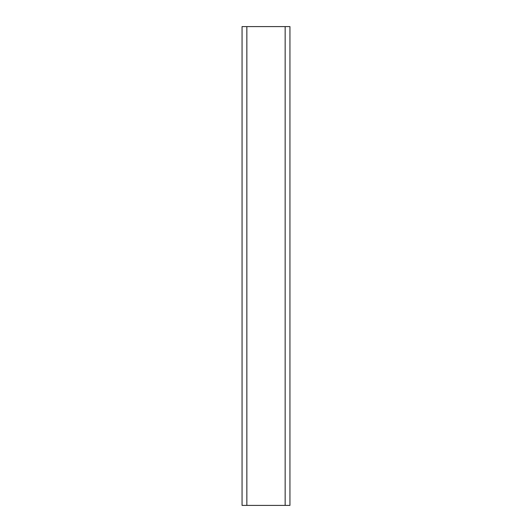 <?xml version="1.0" encoding="UTF-8"?>
<svg xmlns="http://www.w3.org/2000/svg" width="532" height="532" viewBox="0 0 532 532"><rect width="100%" height="100%" fill="white"/><g stroke="black" fill="none" stroke-linecap="round" stroke-linejoin="round"><path stroke-width="0.8" d="M289.94 505.4L289.94 26.6L242.06 26.6L242.06 505.4L289.94 505.4M285.152 505.4L285.152 26.6M246.848 505.4L246.848 26.6"/></g></svg>
